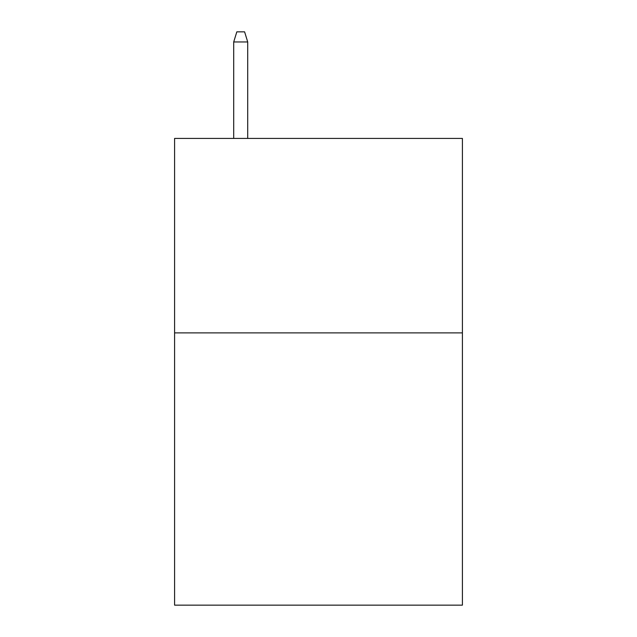 <?xml version="1.0" encoding="UTF-8"?>
<svg xmlns="http://www.w3.org/2000/svg" width="637" height="637" viewBox="0 0 637 637"><rect width="100%" height="100%" fill="white"/><g stroke="black" fill="none" stroke-linecap="round" stroke-linejoin="round"><path stroke-width="0.96" d="M462.406 332.888L462.406 605.15L174.594 605.15L174.594 138.42L462.406 138.42L462.406 332.888L174.594 332.888M247.713 138.42L247.713 41.962L233.707 41.962L233.707 138.42M233.707 41.962L236.821 31.85L244.6 31.85L247.713 41.962"/></g></svg>
